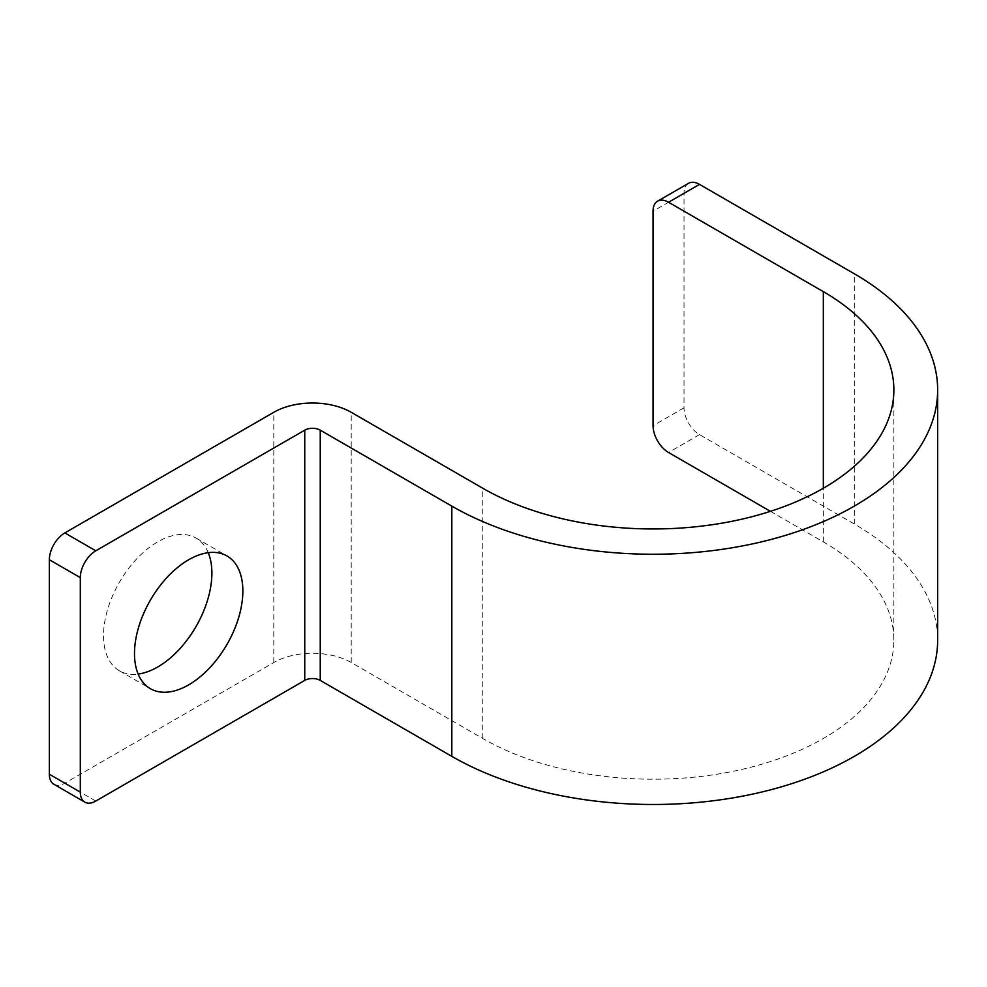 <?xml version="1.0" encoding="UTF-8"?>
<svg xmlns="http://www.w3.org/2000/svg" width="987" height="987" viewBox="0 0 987 987"><rect width="100%" height="100%" fill="white"/><g stroke="black" fill="none" stroke-linecap="round" stroke-linejoin="round"><path stroke-width="0.74" stroke-dasharray="4.93 3.7" d="M770.44 511.34L823.331 541.875A240.803 139.031 180 0 1 893.864 640.181A240.803 139.031 180 0 1 745.21 768.626A240.803 139.031 180 0 1 482.779 738.486L351.199 662.524A54.729 31.596 180 0 0 273.806 662.524L64.834 783.172A21.887 12.634 -60 0 1 53.878 784.258M208.232 552.671A76.616 44.242 120 0 0 196.018 538.075A76.616 44.242 120 0 0 136.971 558.605A76.616 44.242 120 0 0 103.524 635.714A76.616 44.242 120 0 0 119.402 670.79A76.616 44.242 120 0 0 138.143 674.072M688.556 183.298A21.887 12.634 60 0 0 684.016 193.329L684.016 407.816A21.887 12.634 60 0 0 699.499 434.625L854.298 523.998A284.589 164.311 180 0 1 937.65 640.181M273.806 662.524L273.806 412.282M351.199 662.524L351.199 412.282M95.788 801.049L64.834 783.172M482.779 738.486L482.779 488.244M823.331 541.875L823.331 488.244M854.298 523.998L854.298 273.757M684.016 193.329L653.061 211.193M699.499 434.625L668.544 452.502M684.016 407.816L653.061 425.693M196.018 538.075L226.973 555.952M119.402 670.79L150.357 688.667M893.864 640.181L893.864 389.939"/><path stroke-width="1.48" d="M84.845 802.135A21.887 12.634 120 0 0 95.788 801.049L304.761 680.401L304.761 430.159L95.788 550.808A21.887 12.634 120 0 0 80.305 577.617L80.305 792.117A21.887 12.634 120 0 0 84.845 802.135L53.878 784.258A21.887 12.634 -60 0 1 49.35 774.24L49.35 559.74A21.887 12.634 -60 0 1 64.834 532.931L273.806 412.282A54.729 31.596 180 0 1 351.199 412.282L482.779 488.244A240.803 139.031 180 0 0 745.21 518.385A240.803 139.031 180 0 0 893.864 389.939A240.803 139.031 180 0 0 823.331 291.634L668.544 202.261A21.887 12.634 -120 0 0 657.589 201.175A21.887 12.634 -120 0 0 653.061 211.193L653.061 425.693A21.887 12.634 -120 0 0 668.544 452.502L770.44 511.34M138.143 674.072A76.616 44.242 120 0 0 211.884 573.151A76.616 44.242 120 0 0 208.232 552.671M242.851 591.028A76.616 44.242 120 0 0 226.973 555.952A76.616 44.242 120 0 0 167.938 576.482A76.616 44.242 120 0 0 134.491 653.591A76.616 44.242 120 0 0 150.357 688.667A76.616 44.242 120 0 0 209.404 668.137A76.616 44.242 120 0 0 242.851 591.028M304.761 430.159A10.943 6.317 180 0 1 320.244 430.159L451.824 506.121A284.589 164.311 180 0 0 761.964 541.74A284.589 164.311 180 0 0 937.65 389.939A284.589 164.311 180 0 0 854.298 273.757L699.499 184.384L668.544 202.261M304.761 680.401A10.943 6.317 180 0 1 320.244 680.401L320.244 430.159M937.65 389.939L937.65 640.181A284.589 164.311 180 0 1 761.964 791.981A284.589 164.311 180 0 1 451.824 756.363L320.244 680.401M657.589 201.175L688.556 183.298A21.887 12.634 60 0 1 699.499 184.384M80.305 577.617L49.35 559.74M95.788 550.808L64.834 532.931M80.305 792.117L49.35 774.24M451.824 756.363L451.824 506.121M823.331 488.244L823.331 291.634"/></g></svg>
